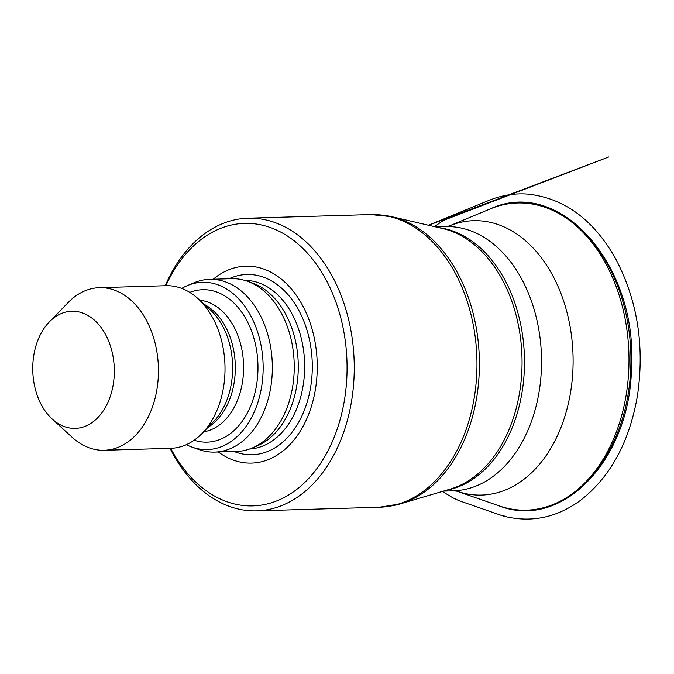<?xml version="1.0" encoding="UTF-8"?>
<svg xmlns="http://www.w3.org/2000/svg" width="674" height="674" viewBox="0 0 674 674"><rect width="100%" height="100%" fill="white"/><g stroke="black" fill="none" stroke-linecap="round" stroke-linejoin="round"><path stroke-width="1.01" d="M165.248 285.734A146.401 101.884 88.3 0 1 248.007 218.199A146.401 101.884 88.3 0 1 354.162 361.525A146.401 101.884 88.3 0 1 256.642 510.875A146.401 101.884 88.3 0 1 170.05 448.336M165.888 285.717A141.321 98.345 88.3 0 1 310.975 257.266A141.321 98.345 88.3 0 1 317.201 468.16A141.321 98.345 88.3 0 1 170.682 448.311M213.237 279.23A98.505 68.554 88.3 0 1 317.193 362.62A98.505 68.554 88.3 0 1 218.342 451.993M249.801 282.187A84.385 58.722 88.3 0 1 252.362 283.004A84.385 58.722 88.3 0 1 298.228 363.176A84.385 58.722 88.3 0 1 257.173 445.918A84.385 58.722 88.3 0 1 254.662 446.887M181.761 288.43A83.694 58.242 88.3 0 1 187.389 285.591L194.112 282.76A86.415 60.138 88.3 0 1 209.639 279.339L231.527 278.691A86.415 60.138 88.3 0 1 247.223 281.193A86.415 60.138 88.3 0 1 294.193 363.303A86.415 60.138 88.3 0 1 252.152 448.033A86.415 60.138 88.3 0 1 236.633 451.454L214.736 452.102A86.415 60.138 88.3 0 1 199.041 449.6L192.157 447.165A83.694 58.242 88.3 0 1 186.369 444.671M209.639 279.339A86.415 60.138 88.3 0 1 272.296 363.943A86.415 60.138 88.3 0 1 214.736 452.102M187.389 285.591A83.694 58.242 88.3 0 1 263.104 364.213A83.694 58.242 88.3 0 1 192.157 447.165M49.295 321.945L68.167 302.525A81.335 56.599 88.3 0 1 99.407 287.68L165.998 285.709A81.335 56.599 88.3 0 1 198.063 298.692A81.335 56.599 88.3 0 1 202.04 433.458A81.335 56.599 88.3 0 1 170.8 448.311L104.209 450.274A81.335 56.599 88.3 0 1 72.143 437.291L52.159 419.017A58.587 40.769 88.3 0 1 33.7 355.914A58.587 40.769 88.3 0 1 49.295 321.945A58.587 40.769 88.3 0 1 102.987 330.226A58.587 40.769 88.3 0 1 105.27 407.593A58.587 40.769 88.3 0 1 52.159 419.017M99.407 287.68A81.335 56.599 88.3 0 1 158.39 367.305A81.335 56.599 88.3 0 1 104.209 450.274M438.597 227.593A132.171 91.976 88.3 0 1 524.212 372.393A132.171 91.976 88.3 0 1 446.348 490.251M443.408 491.119L453.425 490.824A132.171 91.976 -91.7 0 0 541.264 371.888A132.171 91.976 -91.7 0 0 445.624 226.607L435.606 226.902M628.674 371.896A153.664 106.939 -91.7 0 0 490.192 208.94C559.85 176.217 637.697 265.371 631.487 366.723C630.856 458.151 563.178 530.952 498.954 505.829A153.664 106.939 -91.7 0 0 628.674 371.896M490.192 208.94L449.128 226.017A137.252 95.514 88.3 0 1 572.824 371.568A137.252 95.514 88.3 0 1 456.955 491.203L498.954 505.829M579.969 229.286A150.058 104.428 88.3 0 1 630.628 371.408A150.058 104.428 88.3 0 1 587.374 480.225M381.206 215.04A146.056 101.639 88.3 0 1 391.855 216.708L370.717 214.576A146.401 101.884 -91.7 0 1 476.88 357.911A146.401 101.884 -91.7 0 1 379.361 507.252L400.331 503.874L450.316 489.071A132.517 92.22 -91.7 0 0 521.777 372.511A132.517 92.22 -91.7 0 0 442.624 228.537L391.855 216.708A146.056 101.639 88.3 0 1 479.315 357.835A146.056 101.639 88.3 0 1 400.331 503.874A146.056 101.639 88.3 0 1 389.791 506.166M229.05 278.766A90.173 62.758 88.3 0 1 312.239 362.764A90.173 62.758 88.3 0 1 234.148 451.529M244.611 280.359A84.385 58.722 88.3 0 1 304.597 362.991A84.385 58.722 88.3 0 1 249.591 449.019M189.773 292.398A76.255 53.061 88.3 0 1 257.931 364.373A76.255 53.061 88.3 0 1 194.137 440.232M199.757 300.233A66.086 45.992 88.3 0 1 243.558 364.794A66.086 45.992 88.3 0 1 203.641 431.823M204.348 304.437A66.086 45.992 88.3 0 1 235.285 365.038A66.086 45.992 88.3 0 1 207.971 427.358M198.063 298.692L210.263 309.846A67.442 46.936 88.3 0 1 213.565 421.604L202.04 433.458M449.128 226.017L445.624 226.607M453.425 490.824L456.955 491.203M370.717 214.576L248.007 218.199M379.361 507.252L256.642 510.875M252.362 283.004L247.223 281.193M257.173 445.918L252.152 448.033M434.477 226.632L443.416 220.415L608.833 156.924L428.597 225.268M428.47 225.234L488.018 200.776C501.026 195.384 514.094 193.152 527.236 194.07C563.624 197.794 592.926 219.058 615.151 257.872C637.36 299.551 644.791 345.492 637.444 395.705C629.44 442.127 610.374 477.074 580.255 500.538C557.482 517.093 533.083 522.561 507.05 516.95C495.356 513.04 507.918 517.615 502.61 515.846L458.927 500.656L452.928 497.842L442.296 491.447"/></g></svg>
